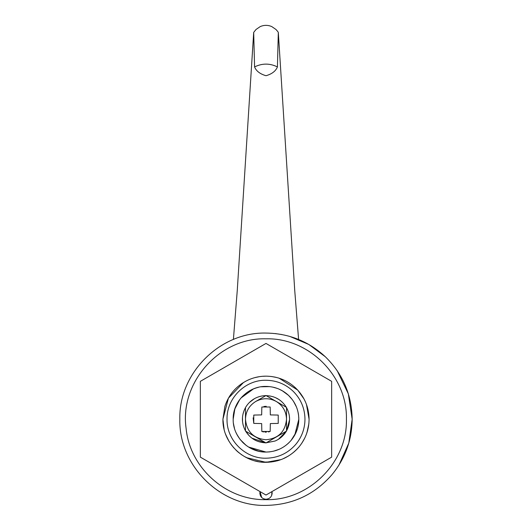<?xml version="1.0" encoding="UTF-8"?>
<svg xmlns="http://www.w3.org/2000/svg" width="532" height="532" viewBox="0 0 532 532"><rect width="100%" height="100%" fill="white"/><g stroke="black" fill="none" stroke-linecap="round" stroke-linejoin="round"><path stroke-width="0.8" d="M296.045 432.463L291.064 440.436C284.414 447.991 276.061 451.861 266 452.06C248.457 452.513 232.723 436.779 233.176 419.236C232.723 401.7 248.457 385.959 266 386.412C274.685 386.531 282.213 389.53 288.597 395.429C295.267 401.966 298.671 409.899 298.824 419.236C298.738 427.216 296.151 434.285 291.064 440.436C284.414 447.991 276.061 451.861 266 452.06L248.504 447.013M272.597 387.083L277.112 388.353M282.193 390.688L288.597 395.429C295.267 401.966 298.671 409.899 298.824 419.236C298.738 427.216 296.151 434.285 291.064 440.436L293.332 437.41M262.01 451.814L258.672 451.236L250.386 448.11M254.522 449.986L250.811 448.336M246.07 445.317L240.351 439.718M237.884 436.173L236.115 432.809M234.246 427.542L233.448 423.452M279.34 449.227L273.641 451.163M298.698 422.089L298.08 426.199M261.797 451.788L258.851 451.276M254.722 450.059L250.02 447.911M243.563 443.196L240.271 439.625M237.624 435.735L236.341 433.294M234.472 428.36L233.488 423.758M233.455 414.94L233.176 419.236L234.865 408.849L239.746 399.532M242.1 396.739L246.941 392.51M249.435 390.9L252.727 389.218M255.772 388.047L258.579 387.263M262.216 386.631L266 386.412C274.685 386.531 282.213 389.53 288.597 395.429C295.267 401.966 298.671 409.899 298.824 419.236L294.775 435.036M253.618 388.839L256.81 387.728M261.086 386.784L269.638 386.618M243.224 442.87L239.733 438.92M278.688 449.513L273.548 451.183M297.361 428.938L295.021 434.571M293.345 401.075L296.184 406.335M298.558 415.06L298.824 419.236M243.503 382.495L228.414 398.182L222.921 419.236L223.779 427.801M225.641 434.318L227.636 438.84M231.127 444.539L233.927 448.004M235.862 450.025L239.407 453.131M244.294 456.449L249.9 459.196M255.028 460.898L258.053 461.577M261.85 462.115L271.466 461.969M246.575 457.693L266 462.321C242.978 462.913 222.323 442.258 222.921 419.236L224.91 406.295C228.82 394.558 236.308 385.926 247.373 380.393C253.265 377.587 259.476 376.177 266 376.157L262.296 376.317M259.363 376.669L254.635 377.68M247.792 380.194L246.915 380.613M303.167 397.451L297.76 390.129L279.12 378.199M276.76 377.521L271.626 376.523M304.018 398.967L297.76 390.129L295.233 387.589M283.855 380.028L280.025 378.505M222.921 419.236L224.112 429.304M225.914 435.03L229.073 441.42M276.979 460.898L279.101 460.28M282.991 458.823L288.244 456.13M294.03 451.947L296.776 449.38M266 376.157C277.398 376.31 287.28 380.254 295.652 387.988C304.41 396.566 308.886 406.98 309.079 419.236C308.972 429.71 305.574 438.986 298.898 447.06C290.173 456.975 279.207 462.062 266 462.321L281.115 459.582M283.277 458.704L287.792 456.403M293.046 452.772L296.836 449.327M296.876 449.281L298.977 446.96M308.52 426.165L308.919 423M309.079 419.236L306.459 404.426M308.048 409.859L306.598 404.812M301.857 443.123L304.37 438.82M306.399 434.192L307.722 429.982M308.646 425.321L308.906 423.133M331.649 457.141L266 495.039L200.351 457.141L200.351 381.338L266 343.433L331.649 381.338L331.649 457.141M277.717 31.501L275.975 29.473L271.786 26.6C267.928 24.938 264.072 24.938 260.215 26.6L256.025 29.473L253.691 32.386L254.575 66.919C256.191 70.989 259.915 73.901 265.741 75.65L266.259 75.65C272.065 73.915 275.789 71.009 277.425 66.919L278.309 32.386L277.717 31.501M233.402 339.483L237.279 290.259L253.691 32.386M298.598 339.483L294.721 290.259L278.309 32.386M278.422 439.292L286.515 431.08L266 442.93L245.485 431.08L245.485 419.236C245.737 411.542 249.116 405.643 255.626 401.54L266 395.549L262.615 395.888M245.432 430.794L245.485 430.887C241.395 423.12 241.395 415.352 245.485 407.585L245.485 419.236C246.702 431.698 253.538 438.534 266 439.751C278.462 438.534 285.298 431.698 286.515 419.236C286.263 411.542 282.884 405.643 276.374 401.54L286.515 407.392L286.515 431.08L289.588 419.642M289.594 419.116L289.342 415.818M288.942 413.736L287.692 409.966M279.214 399.692L275.39 397.597M273.162 396.759L269.711 395.941M266.206 395.648L276.135 401.401L266.166 395.648C274.938 395.988 281.661 399.871 286.349 407.293L286.515 407.585C290.605 415.352 290.605 423.12 286.515 430.887M259.975 396.426L257.541 397.211M265.834 395.648C261.817 395.688 258.047 396.679 254.529 398.621C250.798 400.722 247.839 403.608 245.651 407.293M266 442.83L275.011 441.041C279.865 438.986 283.642 435.701 286.349 431.179M245.485 430.887L245.651 431.179C250.333 438.601 257.062 442.484 265.827 442.83L275.011 441.041M254.529 398.621L249.375 402.498M247.267 404.899L246.13 406.514M244.268 410.052L243.131 413.444M242.499 417.148L242.572 422.036M242.858 423.831L243.423 426.085M245.651 431.179L249.275 435.874M251.935 438.175L265.827 442.83M253.152 417.82L253.764 423.399L261.664 423.572L261.837 431.472L263.673 431.951M264.969 432.117L266.339 432.157M268.401 431.937L270.163 431.472L261.837 431.472M266.233 406.315L263.905 406.481M278.236 423.399L278.236 415.073L278.236 423.399L270.336 423.572L270.163 431.472M253.764 423.399L253.764 415.073L261.664 414.907L261.837 407L270.163 407L270.336 414.907L278.236 415.073M276.374 401.54L276.135 401.401C269.378 397.843 262.622 397.843 255.865 401.401M262.901 498.411L261.678 497.473L260.022 491.588L259.849 493.091C260.208 496.828 262.263 498.883 266 499.249C269.737 498.883 271.792 496.828 272.151 493.091L271.972 491.595L271.672 495.478M265.036 386.425L266 386.412M273.189 387.21L277.318 388.427M279.001 389.098L281.342 390.215M293.817 401.82L296.391 406.834M298.266 413.191L298.499 414.641M291.868 439.439L290.924 440.596M288.976 442.677L286.435 444.925M279.094 449.334L273.674 451.149M269.917 451.828L268.7 451.947M245.964 445.237L243.45 443.089M247.267 446.188L243.483 443.123M298.066 426.245L297.621 428.041M288.258 443.362L287.799 443.781M276.859 450.212L275.436 450.677M274.013 387.409L274.971 387.662M279.034 389.111L283.204 391.279M288.304 395.15L292.194 399.459M293.578 401.434L296.444 406.967M297.953 411.721L298.618 415.552M238.502 401.314L240.93 398.049L253.478 388.892M239.852 439.08L236.94 434.498M243.343 442.983L242.186 441.826M234.173 411.203L235.696 406.628M233.176 419.236L233.408 415.332M234.253 410.904L234.938 408.629M238.968 400.616L240.923 398.056M226.512 436.459L225.781 434.677M238.389 452.306L236.853 450.963M240.87 454.228L241.894 454.946M285.172 457.819L284.081 458.338M296.251 449.912L294.189 451.821M306.851 405.55L308.141 410.292M308.799 424.15L306.971 432.556M304.75 438.069L301.83 443.156M247.373 380.393L248.511 379.868M258.033 376.895L258.612 376.796M275.257 377.161L275.842 377.294M242.253 383.293L242.845 382.907M241.894 383.532L240.87 384.244M230.29 395.136L227.477 399.951M331.788 474.877C314.339 494.707 292.414 504.881 266 505.4C219.962 506.59 178.652 465.281 179.836 419.236C178.652 373.198 219.962 331.888 266 333.072C288.796 333.378 308.567 341.265 325.311 356.739C342.814 373.896 351.765 394.731 352.164 419.236C351.938 440.19 345.148 458.737 331.788 474.877C314.339 494.707 292.414 504.881 266 505.4C219.962 506.59 178.652 465.281 179.836 419.236C178.652 373.198 219.962 331.888 266 333.072L266 333.072M275.137 333.557L281.8 334.535M289.854 336.443L308.806 344.457L325.311 356.739M337.195 370.704L348.334 393.84L352.164 419.236L348.786 443.116L338.931 465.121M295.765 444.406C287.865 453.377 277.95 457.979 266 458.218C245.172 458.75 226.486 440.064 227.024 419.236C226.486 398.408 245.172 379.722 266 380.26C276.314 380.393 285.258 383.964 292.833 390.96C300.753 398.727 304.803 408.15 304.976 419.236C304.876 428.712 301.804 437.104 295.765 444.406M186.12 428.519C179.364 382.575 219.576 337.414 266 338.817C308.972 337.707 347.529 376.264 346.418 419.236C347.529 462.208 308.972 500.765 266 499.654C226.393 500.506 189.844 467.961 186.12 428.519M312.703 468.074L311.592 468.719M220.408 468.719L219.29 468.074M220.374 468.699L219.304 468.08M312.696 468.08L311.619 468.705M254.575 66.919C262.19 63.182 269.81 63.182 277.425 66.919"/></g></svg>
